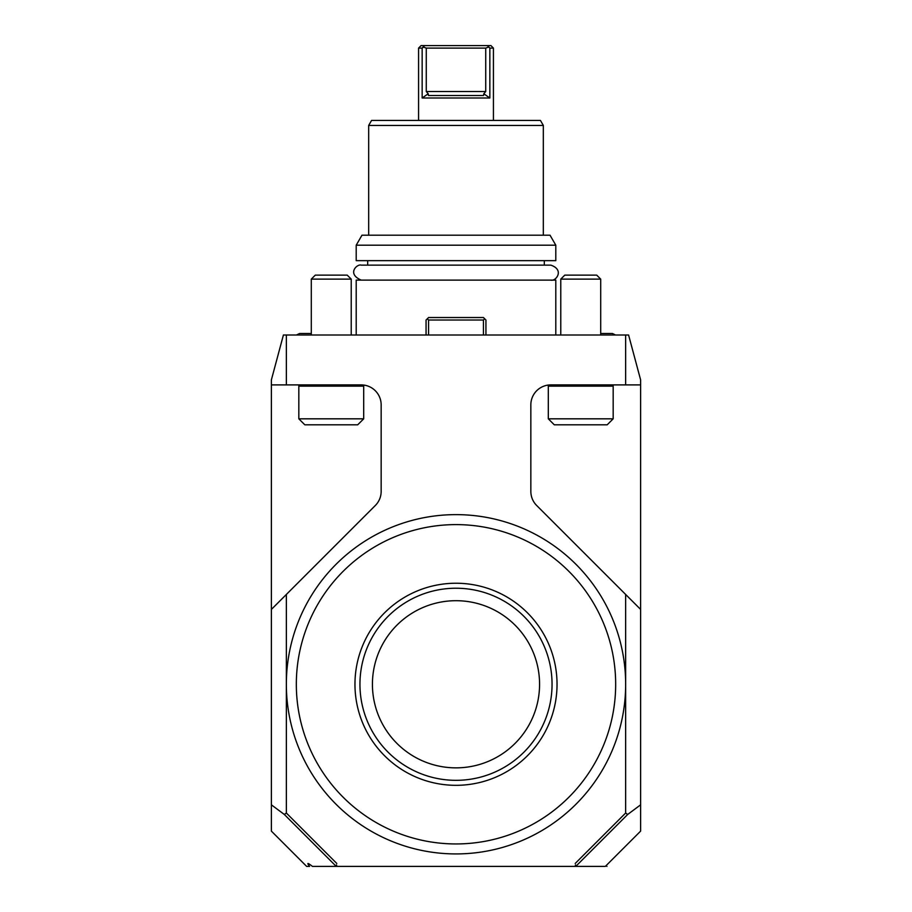 <?xml version="1.0" encoding="UTF-8"?>
<svg xmlns="http://www.w3.org/2000/svg" width="912" height="912" viewBox="0 0 912 912"><rect width="100%" height="100%" fill="white"/><g stroke="black" fill="none" stroke-linecap="round" stroke-linejoin="round"><path stroke-width="1.37" d="M309.578 866.4L306.66 866.4L271.377 831.117L271.377 804.829L284.316 814.462L335.787 865.944L336.517 864.907A1764.116 1247.411 180 0 0 336.129 866.4L312.451 866.4C307.538 862.57 306.58 862.57 309.578 866.4M604.952 866.4L575.871 866.4A1764.116 1247.411 180 0 0 575.483 864.907L575.21 866.4L336.79 866.4L336.517 864.907M271.377 384.898L286.357 384.898L286.357 335L283.415 335L271.377 379.905L271.377 804.829M605.34 866.4L640.623 831.117L640.623 609.433L536.689 505.51A19.961 19.961 0 0 1 530.841 491.397L530.841 404.86A19.961 19.961 0 0 1 549.172 384.967M530.841 404.86A19.961 19.961 0 0 1 550.802 384.898L625.643 384.898L625.643 335L628.585 335L640.623 379.905L640.612 609.433M575.21 863.47L625.643 813.037L625.643 594.464M625.643 813.037L627.684 814.462L640.623 804.829M286.357 335L625.643 335M286.357 384.898L361.198 384.898A19.961 19.961 0 0 1 381.159 404.86A19.961 19.961 0 0 0 362.794 384.967M284.316 814.462L286.357 813.037L286.357 594.464L375.311 505.51A19.961 19.961 0 0 0 381.159 491.397L381.159 404.86M286.357 594.464L271.377 609.433M286.357 813.037L336.79 863.47M627.684 814.462L576.213 865.944L575.483 864.907M575.962 564.323A169.643 169.643 0 0 0 336.038 564.323A169.643 169.643 0 0 0 336.038 804.236A169.643 169.643 0 0 0 575.962 804.236A169.643 169.643 0 0 0 575.962 564.323M343.094 797.179A159.668 159.668 0 0 0 568.906 797.179A159.668 159.668 0 0 0 568.906 571.379A159.668 159.668 0 0 0 343.094 571.379A159.668 159.668 0 0 0 343.094 797.179M456 583.235A101.038 101.038 0 0 1 557.038 684.274A101.038 101.038 0 0 1 456 785.323A101.038 101.038 0 0 1 354.962 684.274A101.038 101.038 0 0 1 456 583.235M465.097 588.662L466.351 588.787M466.271 588.776L465.2 588.673M463.49 588.514L461.29 588.377M458.702 588.263L456 588.229M458.223 588.251A96.056 96.056 0 0 0 359.955 683.168A96.056 96.056 0 0 0 456 780.33A96.056 96.056 0 0 0 552.045 685.391A96.056 96.056 0 0 0 458.223 588.251L460.948 588.354M456 600.7A83.573 83.573 0 0 0 372.427 684.274A83.573 83.573 0 0 0 456 767.858A83.573 83.573 0 0 0 539.573 684.274A83.573 83.573 0 0 0 456 600.7M362.851 384.967L361.198 384.898M625.643 384.898L640.623 384.898M549.104 384.989A1.243 1.243 0 0 0 548.306 386.141L548.306 418.825L613.172 418.825L613.172 386.141A1.243 1.243 0 0 0 611.929 384.898M613.172 418.825L607.187 424.81L554.291 424.81L548.306 418.825M560.777 335L560.777 279.118L600.7 279.118L600.7 335M560.777 279.118L564.779 275.128L596.71 275.128L600.7 279.118M311.3 335L311.3 279.118L351.223 279.118L351.223 335M311.3 279.118L315.29 275.128L347.221 275.128L351.223 279.118M426.064 335L426.064 320.032L427.306 318.79L428.56 320.032L483.44 320.032L484.694 318.79L483.44 317.536L428.56 317.536L427.306 318.79M484.694 318.79L485.936 320.032L485.936 335M483.44 320.032L483.44 335M428.56 335L428.56 320.032M356.204 335L356.204 280.109L555.796 280.109L555.796 335M544.316 265.141L544.316 260.65M367.684 265.141L367.684 260.65M356.204 260.65L555.796 260.65L555.796 245.191L356.204 245.191L356.204 260.65M356.204 245.191L361.973 235.205L550.027 235.205L555.796 245.191M368.676 125.434L371.56 120.441L540.44 120.441L543.324 125.434L368.676 125.434L368.676 235.205M428.207 93.776L422.153 97.994L489.847 97.994L483.793 93.776L483.565 95.498L428.435 95.498L428.207 93.776L426.269 91.508L426.269 48.097L423.51 47.093L422.153 48.097L422.153 97.994L422.153 48.097L418.574 48.097L418.574 120.441M426.269 48.097L485.731 48.097L488.49 47.093L487.555 45.6L489.847 48.097L489.847 97.994L489.847 48.097L493.426 48.097L493.426 120.441M422.153 48.097L424.445 45.6L490.93 45.6L493.426 48.097M485.731 48.097L485.731 91.508L483.793 93.776M423.51 47.093L424.445 45.6L421.07 45.6L418.574 48.097M487.555 45.6L424.445 45.6M300.071 384.898A1.243 1.243 0 0 0 298.828 386.141L298.828 418.825L363.694 418.825L363.694 386.141A1.243 1.243 0 0 0 362.896 384.989M363.694 418.825L357.709 424.81L304.813 424.81L298.828 418.825M548.306 386.141L613.172 386.141M426.269 91.508L485.731 91.508M298.828 386.141L363.694 386.141M606.936 866.4L606.138 865.602M615.543 335L612.431 333.507L600.7 333.507M296.457 335L299.569 333.507L311.3 333.507M550.802 280.109L550.802 280.109C555.91 281.683 564.79 269.792 550.802 265.141L361.198 265.141C357.356 263.568 346.355 273.725 361.198 280.109M543.324 125.434L543.324 235.205"/></g></svg>
